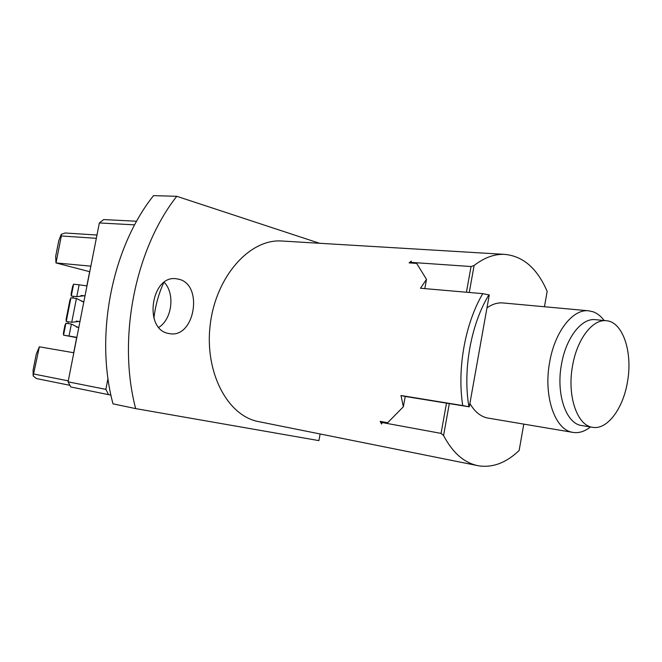 <?xml version="1.0" encoding="UTF-8"?>
<svg xmlns="http://www.w3.org/2000/svg" width="662" height="662" viewBox="0 0 662 662"><rect width="100%" height="100%" fill="white"/><g stroke="black" fill="none" stroke-linecap="round" stroke-linejoin="round"><path stroke-width="0.99" d="M164.201 282.31C175.207 293.506 172.161 319.092 158.83 327.376M178.798 279.223C203.689 284.668 194.802 338.365 169.737 333.673L168.355 333.416C143.422 329.262 151.093 274.978 176.067 278.735L178.798 279.223M72.944 298.049L73.316 296.27M80.003 321.327L71.728 322.278L66.241 321.484L66.109 319.374L69.907 300.101L70.917 297.801L76.42 298.479L83.321 301.798M67.913 323.569L68.277 321.782M65.894 323.271L63.552 335.137L63.428 332.945L64.893 325.497L65.894 323.271L71.372 324.074L78.265 327.5M523.783 424.127L519.14 450.474C506.248 462.812 492.743 467.926 478.626 465.808L477.774 465.643C463.996 462.73 452.601 452.684 443.581 435.513L441.058 433.387L446.502 403.117M604.191 320.524C600.922 316.171 597.19 313.242 592.995 311.744L588.485 310.784C572.647 308.881 554.657 332.018 549.626 362.346C543.37 395.677 554.64 429.216 572.042 432.22L573.052 432.418C578.919 433.304 584.72 431.483 590.463 426.957M573.052 432.418L487.141 417.937C480.306 416.348 474.555 411.524 469.896 403.472M606.185 320.714L595.163 319.655C581.418 317.934 565.811 338.158 561.442 364.572C555.873 394.213 566.176 423.895 581.732 425.534L592.664 427.321C607.211 430.06 623.149 408.636 627.46 381.941C632.963 352.25 622.777 321.533 606.185 320.714C592.49 319.001 576.916 339.374 572.522 365.978C566.937 395.835 577.165 425.691 592.664 427.321M477.774 465.643L258.544 421.603C227.248 415.893 204.095 371.523 210.317 323.892C216.184 276.22 249.706 238.883 281.458 240.993L282.533 241.059M441.058 433.387L382.123 422.538L381.56 424.036L380.178 421.355L387.651 422.72L403.348 406.791L405.218 396.464L400.998 395.512L403.348 406.791M400.998 395.512L462.73 405.558C456.962 368.808 465.138 323.47 482.755 293.647L420.502 288.243L426.493 279.347L416.671 263.41L409.108 262.88L411.267 261.184L411.342 262.4L471.046 266.538L474.116 265.487C484.212 257.642 494.365 253.935 504.576 254.365C523.063 256.053 537.263 268.391 547.16 291.388L544.454 306.746M153.923 318.174C155.388 305.571 158.657 293.738 163.729 282.666M76.85 337.339L63.552 335.137L76.792 337.628M69.022 335.998L71.372 324.074M71.728 322.278L76.42 298.479M70.917 297.801L66.241 321.484M71.273 296.022L71.115 293.994L72.58 286.572L73.606 284.197L71.273 296.022L76.767 296.684L79.117 284.809L73.606 284.197M86.962 285.926L79.117 284.809M85.059 295.633L76.767 296.684M135.669 408.611C117.315 338.994 134.957 249.425 176.762 196.3L153.51 195.646C111.977 247.737 94.6 335.485 112.995 403.828L135.669 408.611L318.902 440.619L320.127 433.974M482.755 293.647L489.276 294.971L469.292 406.832L462.73 405.558M488.92 294.847C470.922 324.206 462.639 370.207 468.919 406.749M319.523 243.277L176.762 196.3M424.805 288.615L426.493 279.347M469.292 406.832L405.218 396.464M381.56 424.036L381.991 421.686M410.937 263.004L411.267 261.184M486.975 307.863C492.23 304.172 497.51 302.534 502.797 302.931L588.485 310.784M474.116 265.487L469.267 292.472M449.316 403.58L443.581 435.513M466.429 292.223L471.046 266.538M411.342 262.4L411.226 263.029M382.272 421.735L382.123 422.538M89.643 271.685L86.846 285.918M76.668 337.612L73.697 352.73M90.859 266.157L55.997 262.93L89.759 271.718M96.338 238.32L61.343 235.962L55.997 262.93L55.658 256.417L58.802 240.604L61.243 234.34L65.199 232.991L96.983 235.035M73.813 352.755L39.356 346.814L36.269 354.129L33.1 370.099L33.158 375.892L39.356 346.814M33.952 374.055L68.285 380.873M134.676 224.857L99.358 222.962L103.694 219.577L136.645 221.24M99.358 222.962L68.095 381.833L105.862 389.372L108.005 378.407M105.862 389.372L108.56 394.66L70.784 386.964L68.095 381.833M61.343 235.962L61.243 234.34M69.924 385.325L36.344 378.532L33.158 375.892M108.56 394.66L110.943 395.09M85.001 295.931L80.996 295.451M79.945 321.608L76.246 321.078M504.576 254.365L281.458 240.993M78.803 327.409L76.378 327.045M83.859 301.723L81.807 301.467"/></g></svg>
